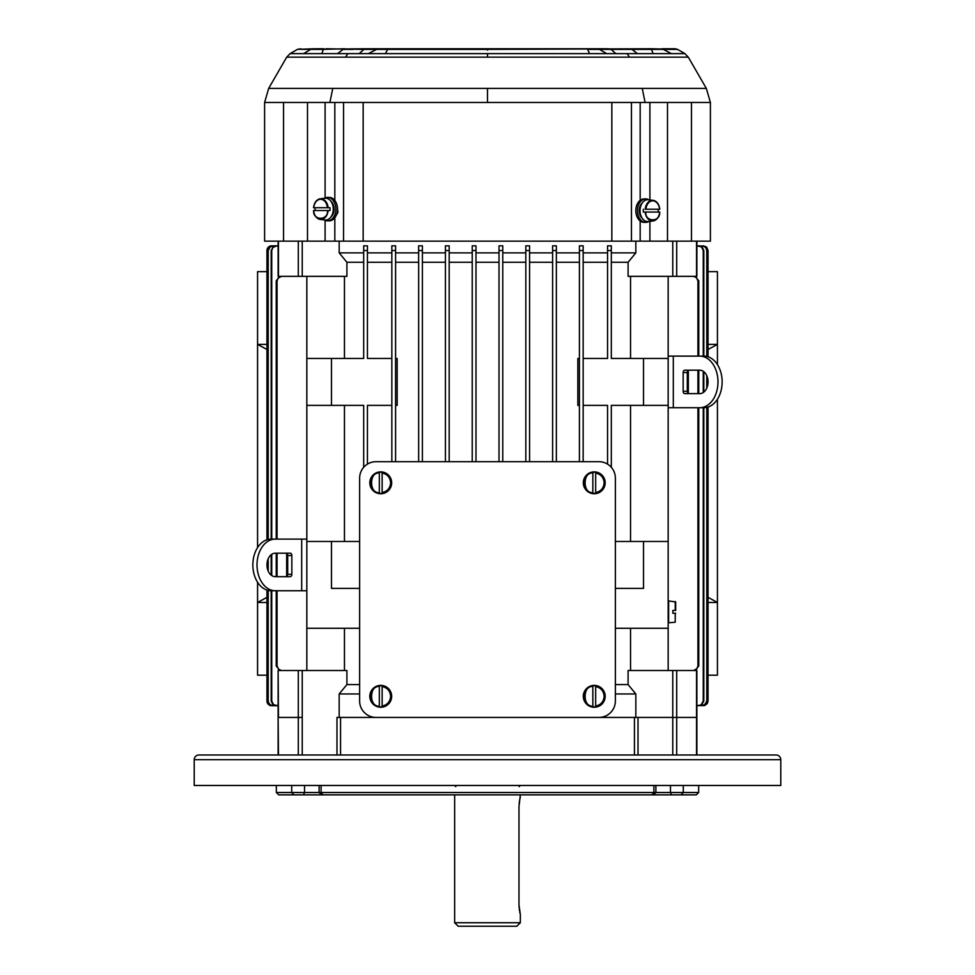 <?xml version="1.0" encoding="UTF-8"?>
<svg xmlns="http://www.w3.org/2000/svg" width="975" height="975" viewBox="0 0 975 975"><rect width="100%" height="100%" fill="white"/><g stroke="black" fill="none" stroke-linecap="round" stroke-linejoin="round"><path stroke-width="1.46" d="M286.662 553.361L286.662 576.493M287.698 567.608L287.357 575.737L287.101 572.557M287.357 554.117L287.698 562.246L287.101 557.298M194.22 759.671A4.692 4.692 0 0 1 198.912 754.979L776.088 754.979A4.692 4.692 0 0 1 780.78 759.671L780.78 785.472L194.22 785.472L194.22 759.671L780.78 759.671M683.451 754.979L684.621 754.979M319.117 785.472L319.117 792.517L304.529 792.517L304.529 785.472M670.471 785.472L670.471 792.517L655.882 792.517L655.882 785.472M698.661 785.472L698.661 792.517L683.292 792.517L683.292 785.472M276.339 785.472L276.339 792.517L278.679 794.857L653.543 794.857L655.882 792.517L653.896 792.517L653.896 785.472M321.457 794.857L319.117 792.517L653.896 792.517L652.043 794.857M671.507 794.857L681.111 794.857L683.292 792.517L670.471 792.517L671.507 794.857L653.543 794.857M359.214 754.979L325.479 754.979M697.942 407.733L697.942 665.852L696.942 668.716L693.53 670.507L696.881 670.507L696.881 754.979M276.339 792.517L304.529 792.517L303.493 794.857M324.029 754.979L266.138 754.979M760.89 754.979L751.957 754.979M646.693 754.979L630.654 754.979M649.521 754.979L650.971 754.979M681.111 794.857L696.321 794.857L698.661 792.517M336.984 754.979L336.984 717.429L696.54 717.429L638.016 717.429L638.016 754.979M634.445 754.979L634.445 717.429L638.016 717.429M634.445 717.429L340.555 717.429L340.555 754.979M336.984 717.429L340.555 717.429M359.629 684.584L346.905 684.584L346.905 670.507L302.238 670.507L302.238 717.429L278.119 717.429L278.119 670.507L278.46 717.429L302.238 717.429L302.238 754.979M266.955 597.346L257.571 602.465L257.571 582.221M257.571 547.621L257.571 344.382L266.955 349.501M266.955 602.465L257.571 602.465L257.571 675.2L266.955 675.2M266.955 271.647L257.571 271.647L257.571 344.382L266.955 344.382M382.151 686.059L382.151 706.79A10.567 10.567 0 0 1 379.336 706.79L379.336 685.852A10.567 10.567 0 0 1 382.151 685.852L382.151 686.059A10.359 10.359 0 0 1 382.151 706.57M380.75 685.388A10.932 10.932 0 0 1 391.682 696.321A10.932 10.932 0 0 1 380.75 707.253A10.932 10.932 0 0 1 369.817 696.321A10.932 10.932 0 0 1 380.75 685.388M382.151 706.79L382.151 706.107C387.367 704.913 390.195 701.647 390.634 696.321C390.195 690.983 387.367 687.728 382.151 686.534L382.151 685.852M379.336 685.852L379.336 686.534C369.013 685.108 369.013 707.521 379.336 706.107L379.336 706.79M595.664 472.546L595.664 493.277A10.567 10.567 0 0 1 592.849 493.277L592.849 472.339A10.567 10.567 0 0 1 595.664 472.339L595.664 472.546A10.359 10.359 0 0 1 595.664 493.07M594.25 471.876A10.932 10.932 0 0 1 605.183 482.808A10.932 10.932 0 0 1 594.25 493.74A10.932 10.932 0 0 1 583.318 482.808A10.932 10.932 0 0 1 594.25 471.876M595.664 493.277L595.664 492.594C600.88 491.4 603.708 488.134 604.147 482.808C603.708 477.482 600.88 474.216 595.664 473.021L595.664 472.339M592.849 472.339L592.849 473.021C582.526 471.595 582.526 494.02 592.849 492.594L592.849 493.277M645.182 209.235L659.661 209.235C658.82 204.019 656.504 201.191 652.738 200.752C648.972 201.191 646.657 204.019 645.816 209.235L645.182 209.235A10.359 7.325 -90 0 1 652.433 200.289A10.359 7.325 -90 0 1 653.079 200.326A10.359 7.325 -90 0 1 659.685 209.235M643.342 212.05L645.816 212.05C644.816 222.373 660.66 222.373 659.661 212.05L643.342 212.05A10.567 7.471 -90 0 1 643.281 210.637A10.567 7.471 -90 0 1 643.342 209.235M659.685 212.05A10.359 7.325 -90 0 1 653.079 220.959L648.436 221.532A10.932 7.727 -90 0 1 640.027 210.637A10.932 7.727 -90 0 1 648.436 199.753L653.079 200.326C656.809 201.13 659.051 204.092 659.795 209.223M658.149 209.235A10.567 7.471 -90 0 1 658.223 210.637A10.567 7.471 -90 0 1 658.149 212.05M329.964 207.712L327.49 207.712C326.649 202.495 324.334 199.668 320.568 199.229C316.802 199.668 314.486 202.495 313.645 207.712L329.964 207.712A10.567 7.471 90 0 1 330.025 209.125A10.567 7.471 90 0 1 329.964 210.527L313.621 210.527A10.359 7.325 90 0 0 320.227 219.436L324.87 220.009A10.932 7.727 90 0 0 333.279 209.125A10.932 7.727 90 0 0 324.87 198.23L320.227 198.803A10.359 7.325 90 0 1 320.872 198.766A10.359 7.325 90 0 1 328.124 207.712M315.157 210.527A10.567 7.471 90 0 1 315.083 209.125A10.567 7.471 90 0 1 315.157 207.712M313.645 210.527C312.646 220.85 328.49 220.85 327.49 210.527L329.964 210.527M595.664 686.059L595.664 706.79A10.567 10.567 0 0 1 592.849 706.79L592.849 685.852A10.567 10.567 0 0 1 595.664 685.852L595.664 686.059A10.359 10.359 0 0 1 595.664 706.57M594.25 685.388A10.932 10.932 0 0 1 605.183 696.321A10.932 10.932 0 0 1 594.25 707.253A10.932 10.932 0 0 1 583.318 696.321A10.932 10.932 0 0 1 594.25 685.388M595.664 706.79L595.664 706.107C600.88 704.913 603.708 701.647 604.147 696.321C603.708 690.983 600.88 687.728 595.664 686.534L595.664 685.852M592.849 685.852L592.849 686.534C582.526 685.108 582.526 707.521 592.849 706.107L592.849 706.79M642.403 202.763A9.214 6.508 90 0 0 639.259 210.637A9.214 6.508 90 0 0 642.403 218.522M330.903 216.998A9.214 6.508 -90 0 0 334.047 209.125A9.214 6.508 -90 0 0 330.903 201.24M627.083 53.625L637.467 53.625L631.885 49.384L620.222 48.75L621.879 49.384L677.552 49.384L684.901 53.625L688.289 57.147L629.472 57.147L627.083 53.625L487.5 53.625L487.5 57.147L345.528 57.147L347.917 53.625L290.099 53.625L286.711 57.147L345.528 57.147M642.233 88.396L706.327 88.396L710.397 102.472L710.397 241.142L691.458 241.142L691.458 102.472L645.109 102.472L642.233 88.396L487.5 88.396L487.5 102.472L329.891 102.472L332.768 88.396L268.673 88.396L286.711 57.147M325.991 48.75L363.931 49.384L365.454 48.75L302.14 49.384M347.917 53.625L359.141 53.625L363.931 49.384L487.5 49.384L487.5 50.164M637.467 53.625L653.128 53.625L651.215 48.75L487.5 49.384M653.128 53.625L671.385 53.625L662.025 48.75L675.248 48.75L677.552 49.384L672.86 49.384M359.141 53.625L487.5 53.625M671.385 53.625L684.901 53.625M487.5 57.147L629.472 57.147M332.768 88.396L487.5 88.396M706.327 88.396L688.289 57.147M268.673 88.396L264.603 102.472L329.891 102.472M487.5 102.472L645.109 102.472M710.397 102.472L691.458 102.472M264.603 102.472L264.603 241.142L307.503 241.142L307.503 102.472M325.102 220.338L325.102 241.142L307.503 241.142M335.278 217.096L337.935 212.404L337.313 206.676M343.541 102.472L343.541 241.142L334.827 241.142L334.827 217.742M343.541 241.142L631.459 241.142L631.459 102.472M640.173 220.972L640.173 241.142L631.459 241.142M667.497 102.472L667.497 241.142L649.898 241.142L649.898 221.349M667.497 241.142L691.458 241.142M640.173 241.142L649.898 241.142M325.102 241.142L334.827 241.142M648.96 199.814A11.737 8.3 90 0 0 645.767 198.912L644.109 198.912A11.737 8.3 90 0 0 635.822 210.637A11.737 8.3 90 0 0 644.109 222.373L645.767 222.373A11.737 8.3 90 0 0 648.96 221.471M645.767 198.912A11.737 8.3 90 0 0 637.479 210.637A11.737 8.3 90 0 0 645.767 222.373M615.371 478.116A16.429 16.429 0 0 0 598.942 461.687L376.058 461.687A16.429 16.429 0 0 0 359.629 478.116L359.629 701.013A16.429 16.429 0 0 0 376.058 717.429L598.942 717.429A16.429 16.429 0 0 0 615.371 701.013L615.371 478.116M708.045 349.501L717.429 344.382L717.429 364.613M717.429 399.214L717.429 602.465L708.045 597.346M708.045 344.382L717.429 344.382L717.429 271.647L708.045 271.647M708.045 675.2L717.429 675.2L717.429 602.465L708.045 602.465M324.346 198.291A11.737 8.3 90 0 1 327.539 197.389L329.197 197.389A11.737 8.3 90 0 1 337.496 209.125A11.737 8.3 90 0 1 329.197 220.85L327.539 220.85A11.737 8.3 90 0 1 324.346 219.948M327.539 197.389A11.737 8.3 90 0 1 335.827 209.125A11.737 8.3 90 0 1 327.539 220.85M359.629 588.388L331.476 588.388L331.476 541.466L306.832 541.466L306.832 539.114L271.111 539.114A25.813 18.245 90 0 0 252.854 564.927A25.813 18.245 90 0 0 271.111 590.74L275.255 590.74A25.813 18.245 -90 0 1 257.01 564.927A25.813 18.245 -90 0 1 275.255 539.114M301.689 539.114L301.689 590.74L306.832 590.74M301.689 590.74L275.255 590.74M286.041 576.664A2.352 1.658 90 0 0 287.698 574.312L291.842 574.312L291.842 555.543L287.698 555.543L287.698 574.312M287.698 555.543A2.352 1.658 90 0 0 286.041 553.191M291.842 574.312A2.352 1.658 -90 0 1 290.184 576.664L275.255 576.664A11.737 8.3 90 0 1 266.967 564.927A11.737 8.3 90 0 1 275.255 553.191L290.184 553.191A2.352 1.658 -90 0 1 291.842 555.543M675.675 601.965L675.675 610.447L675.675 601.965L668.631 600.917L668.631 622.781L675.236 622.208L675.236 613.263L672.86 613.263L672.86 610.447L675.675 610.447L672.86 610.447M672.86 613.263L675.236 613.263M675.675 613.263C675.675 623.586 675.675 623.586 675.675 613.263M271.647 705.705L267.979 703.938L266.955 701.013L266.955 590.058L266.955 701.013A4.692 4.692 0 0 0 271.647 705.705L278.119 705.705L271.367 705.437L268.929 703.487L268.21 701.013L268.21 590.411M268.21 539.443L268.21 250.526L270.416 246.553L278.119 245.834L271.647 245.834A4.692 4.692 0 0 0 266.955 250.526L266.955 379.823L267.942 379.823M271.647 245.834L268.722 246.858L266.955 250.526L266.955 539.797L266.955 379.823M696.881 241.142L696.881 276.339L693.53 276.339L696.479 277.631L697.942 280.995L697.942 356.107M266.955 393.144L266.955 392.096M266.955 390.902L266.955 388.952M266.979 401.383L266.955 402.785L267.942 402.785M278.119 754.979L278.119 717.429L278.46 754.979M693.53 670.507L672.762 670.507L672.762 754.979M635.834 717.429L635.834 693.968L628.095 684.584L628.095 670.507L672.762 670.507M359.629 693.968L339.166 693.968L339.166 717.429M635.834 693.968L615.371 693.968M346.905 684.584L339.166 693.968M302.238 670.507L278.46 670.507M339.166 241.142L339.166 252.878L346.905 262.263L346.905 276.339L302.238 276.339L302.238 241.142M278.119 241.142L278.119 276.339L302.238 276.339M672.762 241.142L672.762 276.339L693.53 276.339M672.762 276.339L628.095 276.339L628.095 262.263L635.834 252.878L635.834 241.142M449.183 252.878L472.229 252.878L472.229 262.263L449.183 262.263M475.983 245.834L475.983 250.526L475.983 245.834L472.229 245.834L472.229 250.526L475.983 250.526L475.983 461.687M475.983 252.878L499.017 252.878M499.017 245.834L502.771 245.834L502.771 250.526L499.017 250.526L499.017 245.834L499.017 461.687M502.771 252.878L525.817 252.878M525.817 245.834L529.571 245.834L529.571 250.526L525.817 250.526L525.817 245.834L525.817 461.687M529.571 252.878L552.606 252.878L552.606 262.263L529.571 262.263M556.359 245.834L552.606 245.834L556.359 245.834L556.359 250.526L552.606 250.526L552.606 245.834L552.606 461.687M556.359 252.878L579.406 252.878L579.406 262.263L556.359 262.263M579.406 245.834L583.16 245.834L583.16 250.526L579.406 250.526L579.406 245.834L579.406 461.687M583.16 252.878L607.559 252.878M611.313 252.878L635.834 252.878M339.166 252.878L363.687 252.878M367.441 252.878L391.84 252.878M395.594 245.834L395.594 250.526L395.594 245.834L391.84 245.834L391.84 461.687M395.594 252.878L418.641 252.878M422.394 245.834L422.394 250.526L422.394 245.834L418.641 245.834L418.641 250.526L422.394 250.526L422.394 461.687M422.394 252.878L445.429 252.878L445.429 262.263L422.394 262.263M449.183 245.834L445.429 245.834L449.183 245.834L449.183 250.526L449.183 245.834M583.16 358.459L607.559 358.459L607.559 245.834L611.313 245.834L611.313 358.459L643.524 358.459L643.524 405.381L611.313 405.381L611.313 467.305M607.559 464.124L607.559 405.381L583.16 405.381M615.371 541.466L643.524 541.466L643.524 588.388L615.371 588.388M583.16 250.526L583.16 461.687M499.017 262.263L475.983 262.263M502.771 250.526L502.771 461.687M525.817 262.263L502.771 262.263M529.571 250.526L529.571 461.687M556.359 250.526L556.359 461.687M418.641 262.263L395.594 262.263M418.641 461.687L418.641 250.526M445.429 461.687L445.429 245.834M449.183 461.687L449.183 250.526L445.429 250.526M472.229 461.687L472.229 250.526M395.594 461.687L395.594 250.526L391.84 250.526M363.687 467.305L363.687 405.381L331.476 405.381L331.476 358.459L363.687 358.459L363.687 250.526L367.441 250.526L367.441 358.459L391.84 358.459M331.476 541.466L359.629 541.466M391.84 405.381L367.441 405.381L367.441 464.124M703.353 245.834L706.717 247.26L708.045 250.526L708.045 356.789L708.045 250.526L705.839 246.553L696.881 245.834L701.5 246.882L703.255 250.526L703.255 356.107M703.255 407.733L703.255 701.013L701.074 704.962L696.881 705.705L704.901 705.437L707.326 703.499L708.045 701.013L708.045 567.023L707.058 567.023M703.255 371.292L703.255 392.547M698.514 245.834L702.061 246.882L703.816 250.526L703.816 356.107M703.816 371.694L703.816 392.133M703.816 407.733L703.816 701.013L701.622 704.962L698.514 705.705M696.881 245.834L703.633 246.102L706.071 248.052L706.79 250.526L706.79 356.436M706.79 407.404L706.79 701.013L704.584 704.986L696.881 705.705M706.79 375.716L706.79 388.123M702.073 245.834L705.303 246.87L707.058 250.526L707.058 356.497M707.058 376.399L707.058 387.441M707.058 407.331L707.058 701.013L706.034 703.938L702.073 705.705M695.138 670.507L698.77 665.986L697.942 665.852M630.545 670.507L630.545 628.278M615.371 684.584L628.095 684.584M344.455 628.278L344.455 670.507M281.47 670.507L278.521 669.216L277.058 665.852L276.23 665.986L279.862 670.507M267.942 567.023L267.089 567.023M272.927 705.705L269.697 704.669L267.942 701.013L267.942 590.338M267.942 570.448L267.942 559.406M267.942 539.504L267.942 250.526L268.966 247.601L272.927 245.834M268.21 571.131L268.21 558.724M278.119 705.705L272.939 704.657L271.184 701.013L271.184 590.74M271.184 575.14L271.184 554.714M271.184 539.114L271.184 250.526L273.378 246.577L278.119 245.834M271.745 539.114L271.745 250.526L272.756 247.626L276.486 245.834M276.486 705.705L273.5 704.657L271.745 701.013L271.745 590.74M271.745 575.555L271.745 554.3M346.905 262.263L363.687 262.263M344.455 276.339L344.455 358.459M279.862 276.339L276.23 280.861L277.058 280.995L278.058 278.131L281.47 276.339M707.058 379.823L707.911 379.823M697.942 280.995L698.77 280.861L695.138 276.339M611.313 262.263L628.095 262.263M630.545 358.459L630.545 276.339M367.441 262.263L391.84 262.263M367.441 250.526L367.441 245.834L363.687 245.834L363.687 250.526M583.16 262.263L607.559 262.263M643.524 405.381L668.168 405.381L668.168 358.459L643.524 358.459M643.524 541.466L668.168 541.466L668.168 405.381M579.406 358.459L577.834 358.459L577.834 405.381L579.406 405.381M395.594 405.381L397.166 405.381L397.166 358.459L395.594 358.459M331.476 358.459L306.832 358.459L306.832 276.339M331.476 405.381L306.832 405.381L306.832 539.114M615.371 628.278L668.168 628.278L668.168 670.507M697.942 370.183L697.942 393.644M708.021 381.225L708.008 382.968M703.353 705.705L708.045 701.013L708.045 407.05L708.008 564.525M708.021 545.464L708.045 544.062L707.058 544.062M698.77 280.861L698.77 356.107M698.77 370.183L698.77 393.644M698.77 407.733L698.77 665.986M668.168 628.278L668.168 541.466M359.629 628.278L306.832 628.278L306.832 541.466M306.832 670.507L306.832 628.278M277.058 665.852L277.058 590.74M277.058 576.664L277.058 553.191M277.058 539.114L277.058 280.995M276.23 665.986L276.23 590.74M276.23 576.664L276.23 553.191M276.23 539.114L276.23 280.861M266.979 565.622L266.992 563.867M668.168 276.339L668.168 358.459M630.545 541.466L630.545 405.381M306.832 358.459L306.832 405.381M344.455 405.381L344.455 541.466M688.338 393.486L688.338 370.354M687.302 379.238L687.643 371.109L687.899 374.29M687.643 392.73L687.302 384.601L687.899 389.549M699.745 407.733L703.889 407.733A25.813 18.245 -90 0 0 722.146 381.92A25.813 18.245 -90 0 0 703.889 356.107L699.745 356.107A25.813 18.245 90 0 1 717.99 381.92A25.813 18.245 90 0 1 699.745 407.733L668.168 407.733M683.158 391.304A2.352 1.658 90 0 0 684.816 393.644L699.745 393.644A11.737 8.3 -90 0 0 708.033 381.92A11.737 8.3 -90 0 0 699.745 370.183L684.816 370.183A2.352 1.658 90 0 0 683.158 372.535L683.158 391.304L687.302 391.304L687.302 372.535L683.158 372.535M699.745 356.107L668.168 356.107M688.959 370.183A2.352 1.658 -90 0 0 687.302 372.535M687.302 391.304A2.352 1.658 -90 0 0 688.959 393.644M382.151 472.546L382.151 493.277A10.567 10.567 0 0 1 379.336 493.277L379.336 472.339A10.567 10.567 0 0 1 382.151 472.339L382.151 472.546A10.359 10.359 0 0 1 382.151 493.07M380.75 471.876A10.932 10.932 0 0 1 391.682 482.808A10.932 10.932 0 0 1 380.75 493.74A10.932 10.932 0 0 1 369.817 482.808A10.932 10.932 0 0 1 380.75 471.876M382.151 493.277L382.151 492.594C387.367 491.4 390.195 488.134 390.634 482.808C390.195 477.482 387.367 474.216 382.151 473.021L382.151 472.339M379.336 472.339L379.336 473.021C369.013 471.595 369.013 494.02 379.336 492.594L379.336 493.277M454.655 794.857L454.655 922.728L520.345 922.728L516.823 926.25L458.177 926.25L454.655 922.728M520.345 794.857L518.98 806.593L518.98 905.129L520.345 914.513L520.345 922.728M520.345 797.209L520.053 798.306M519.724 799.671L519.456 801.084M519.273 802.254L519.09 803.936M518.98 905.129L519.09 907.786M519.273 909.468L519.456 910.638M519.724 912.052L520.053 913.417M322.957 794.857L321.104 792.517L321.104 785.472M293.889 794.857L291.708 792.517L291.708 785.472M696.54 670.507L696.54 754.979M676.711 670.507L676.711 754.979M298.289 670.507L298.289 754.979M379.336 706.57A10.359 10.359 0 0 1 379.336 686.059M592.849 493.07A10.359 10.359 0 0 1 592.849 472.546M659.795 212.062C659.051 217.193 656.809 220.155 653.079 220.959A10.359 7.325 -90 0 1 645.182 212.05M313.621 207.712A10.359 7.325 90 0 1 320.227 198.803C316.497 199.607 314.255 202.568 313.511 207.699M328.124 210.527A10.359 7.325 90 0 1 320.227 219.436C316.497 218.632 314.255 215.67 313.511 210.539M592.849 706.57A10.359 10.359 0 0 1 592.849 686.059M315.547 48.75L323.785 48.75L323.322 49.384L310.708 49.384L303.615 53.625M344.894 48.75L323.322 49.384L321.872 53.625M353.121 49.384L343.115 49.384L337.533 53.625M365.454 48.75L377.849 48.75L368.331 53.625M385.454 53.625L387.977 48.75L377.313 48.75M387.977 48.75L597.151 48.75L599.454 49.384L587.633 49.384L589.546 53.625M609.546 48.75L611.069 49.384L599.454 49.384L606.669 53.625M621.879 49.384L611.069 49.384L615.859 53.625M677.552 49.384L651.215 48.75M283.542 241.142L283.542 102.472M334.827 200.497L334.827 102.472M325.102 102.472L325.102 197.901M363.163 241.142L363.163 102.472M611.837 241.142L611.837 102.472M649.898 199.936L649.898 102.472M640.173 102.472L640.173 200.314M675.236 610.447L675.236 601.502M298.289 241.142L298.289 276.339M278.46 241.142L278.46 276.339M696.54 241.142L696.54 276.339M676.711 241.142L676.711 276.339M607.559 250.526L611.313 250.526M707.984 560.235L707.058 560.235M267.016 386.612L267.942 386.612M707.058 550.851L707.984 550.851M267.016 395.996L267.942 395.996M673.311 407.733L673.311 356.107M379.336 493.07A10.359 10.359 0 0 1 379.336 472.546M300.909 48.787L297.448 49.384L290.099 53.625M314.608 48.75L297.448 49.384M597.151 48.75L607.876 48.75M519.175 786.642L520.345 785.472M455.825 786.642L454.655 785.472"/></g></svg>
